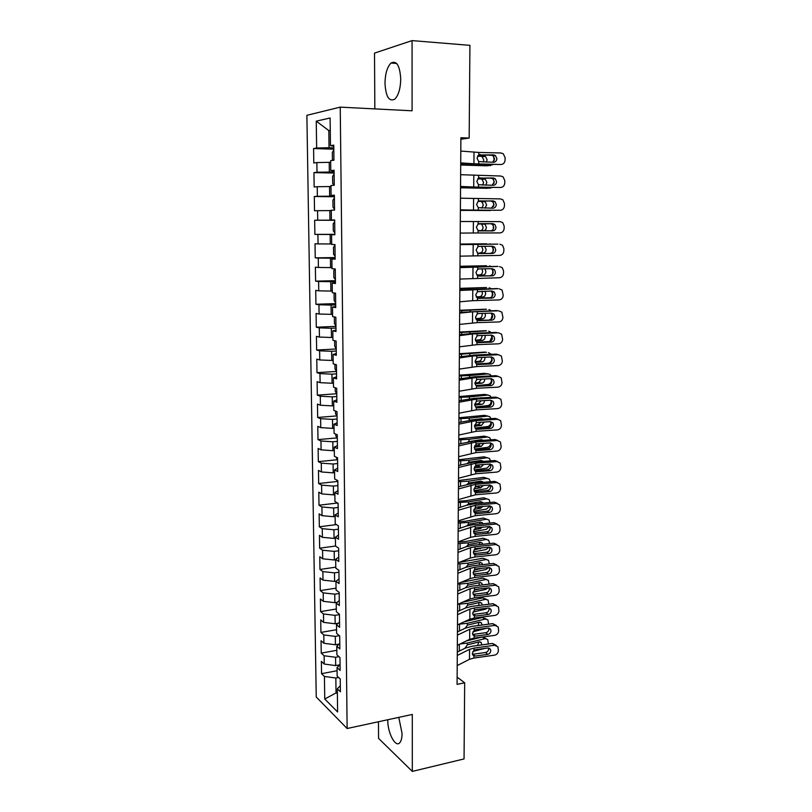 <?xml version="1.0" encoding="UTF-8"?>
<svg xmlns="http://www.w3.org/2000/svg" width="812" height="812" viewBox="0 0 812 812"><rect width="100%" height="100%" fill="white"/><g stroke="black" fill="none" stroke-linecap="round" stroke-linejoin="round"><path stroke-width="1.22" d="M387.781 719.747L387.781 720.203C387.547 732.85 395.566 748.126 399.819 742.696C401.28 740.97 402.031 737.885 402.062 733.449L398.783 717.372M400.732 79.069C399.88 65.599 396.642 60.25 391.019 63.042C387.212 66.929 385.192 73.679 384.989 83.311C385.812 96.689 389.06 101.977 394.744 99.186C398.479 95.41 400.478 88.701 400.732 79.069M378.463 721.756L378.565 738.372L412.313 771.4L464.048 758.926L464.677 682.801L457.126 677.137M306.885 115.314L316.244 696.99L347.13 728.516L340.238 107.133L306.885 115.314M340.238 107.133L412.09 110.797L412.07 40.6L374.515 53.115L374.839 108.899M330.271 130.641L328.809 130.58L316.254 121.15L316.65 148.017L313.584 148.535L313.797 162.999L316.863 162.573L317.005 172.245L313.95 172.611L314.163 186.963L317.218 186.709L317.36 196.311L314.305 196.504L314.528 210.765L317.573 210.663L317.715 220.194L314.67 220.235L314.883 234.394L317.918 234.445L318.06 243.904L315.026 243.793L315.239 257.851L318.274 258.054L318.405 267.452L315.381 267.178L315.594 281.135L318.619 281.5L318.751 290.828L315.736 290.402L315.939 304.256L318.954 304.774L319.096 314.031L316.081 313.462L316.294 327.216L319.299 327.875L319.431 337.071L316.426 336.361L316.639 350.023L319.634 350.825L319.766 359.96L316.771 359.097L316.984 372.657L319.969 373.601L320.101 382.675L317.116 381.67L317.319 395.139L320.304 396.226L320.435 405.229L317.462 404.082L317.665 417.459L320.628 418.687L320.76 427.63L317.796 426.351L317.999 439.627L320.963 440.997L321.085 449.878L318.131 448.457L318.334 461.642L321.288 463.144L321.41 471.965L318.466 470.412L318.659 483.505L321.613 485.14L321.735 493.899L318.791 492.214L318.994 505.216L321.928 506.982L322.059 515.681L319.126 513.864L319.319 526.785L322.252 528.683L322.374 537.321L319.451 535.362L319.644 548.202L322.567 550.221L322.689 558.798L319.776 556.727L319.969 569.466L322.882 571.618L323.003 580.144L320.09 577.941L320.283 590.598L323.196 592.872L323.318 601.327L320.415 599.002L320.608 611.578L323.501 613.973L323.623 622.378L320.73 619.932L320.923 632.416L323.805 634.943L323.937 643.287L321.044 640.719L321.237 653.122L324.12 655.761L324.242 664.054L321.359 661.364L321.542 673.686L337.082 670.732M316.254 121.15L330.108 117.994L330.464 145.673L333.773 146.251M337.356 692.2L324.749 699.03L337.609 711.972L337.315 688.809L340.39 691.763L340.228 678.984L337.153 676.102L337.041 667.606L340.126 670.428L339.974 657.558L336.889 654.807L336.777 646.25L339.863 648.95L339.71 635.979L336.615 633.36L336.503 624.743L339.609 627.311L339.446 614.258L336.341 611.771L336.229 603.093L339.345 605.529L339.183 592.374L336.067 590.019L335.955 581.28L339.071 583.584L338.919 570.339L335.792 568.116L335.681 559.316L338.807 561.488L338.645 548.151L335.508 546.06L335.397 537.199L338.533 539.229L338.371 525.8L335.234 523.852L335.123 514.92L338.269 516.818L338.107 503.288L334.95 501.481L334.838 492.488L337.995 494.234L337.822 480.613L334.666 478.948L334.554 469.894L337.721 471.498L337.548 457.775L334.382 456.253L334.26 447.128L337.437 448.6L337.274 434.775L334.087 433.395L333.976 424.209L337.163 425.529L336.99 411.603L333.803 410.375L333.681 401.118L336.878 402.285L336.706 388.258L333.509 387.182L333.387 377.864L336.594 378.879L336.422 364.75L333.214 363.827L333.093 354.438L336.31 355.301L336.138 341.06L332.92 340.299L332.798 330.839L336.016 331.54L335.843 317.208L332.615 316.589L332.494 307.068L335.732 307.616L335.559 293.173L332.311 292.716L332.189 283.114L335.437 283.5L335.265 268.955L332.007 268.66L331.885 258.987L335.143 259.211L334.97 244.554L331.702 244.432L331.58 234.688L334.848 234.749L334.666 219.971L331.397 220.022L331.276 210.196L334.544 210.095L334.371 195.205L331.083 195.418L330.961 185.532L334.25 185.248L334.067 170.256L330.778 170.642L330.646 160.674L333.945 160.218L333.762 145.115L330.464 145.673M324.749 699.03L324.424 676.447L321.542 673.686M460.881 139.248L469.163 138.06L460.891 137.735L457.075 684.374L464.677 682.801M339.954 664.784L335.681 665.586L335.569 657.273L338.949 656.644M324.242 664.054L335.681 665.586M324.12 655.761L335.569 657.273M337.315 688.809L340.309 685.754M339.111 644.089L335.407 644.758L335.305 636.385L339.345 635.674M323.937 643.287L335.407 644.758M323.805 634.943L335.305 636.385M337.041 667.606L340.055 664.683M338.198 623.261L335.143 623.778L335.031 615.354L339.446 614.613M323.623 622.378L335.143 623.778M323.501 613.973L335.031 615.354M336.777 646.25L339.802 643.459M337.203 602.291L334.869 602.666L334.757 594.171L339.193 593.481M323.318 601.327L334.869 602.666M323.196 592.872L334.757 594.171M336.503 624.743L339.538 622.083M336.097 581.169L334.595 581.402L334.483 572.856L338.939 572.196M323.003 580.144L334.595 581.402M322.882 571.618L334.483 572.856M336.229 603.093L339.284 600.565M335.681 559.793L334.321 559.986L334.209 551.378L338.675 550.759M322.689 558.798L334.321 559.986M322.567 550.221L334.209 551.378M335.955 581.28L339.02 578.895M335.417 538.244L334.047 538.427L333.935 529.769L338.411 529.18M322.374 537.321L334.047 538.427M322.252 528.683L333.935 529.769M335.681 559.316L338.756 557.073M335.143 516.554L333.762 516.726L333.651 507.997L338.157 507.459M322.059 515.681L333.762 516.726M321.928 506.982L333.651 507.997M335.397 537.199L338.492 535.098M334.869 494.711L333.488 494.863L333.377 486.073L337.883 485.576M321.735 493.899L333.488 494.863M321.613 485.14L333.377 486.073M335.123 514.92L338.218 512.961M334.585 472.706L333.204 472.848L333.093 464.007L337.619 463.54M321.41 471.965L333.204 472.848M321.288 463.144L333.093 464.007M334.838 492.488L337.944 490.671M334.311 450.558L332.92 450.69L332.808 441.779L337.356 441.363M321.085 449.878L332.92 450.69M320.963 440.997L332.808 441.779M334.554 469.894L337.68 468.219M334.026 428.249L332.636 428.36L332.514 419.388L337.082 419.012M320.76 427.63L332.636 428.36M320.628 418.687L332.514 419.388M334.26 447.128L337.406 445.615M333.742 405.777L332.341 405.888L332.23 396.855L336.807 396.52M320.435 405.229L332.341 405.888M320.304 396.226L332.23 396.855M333.976 424.209L337.122 422.839M333.458 383.152L332.057 383.244L331.935 374.149L336.533 373.855M320.101 382.675L332.057 383.244M319.969 373.601L331.935 374.149M333.681 401.118L336.848 399.91M333.164 360.366L331.763 360.447L331.641 351.281L336.259 351.038M319.766 359.96L331.763 360.447M319.634 350.825L331.641 351.281M333.387 377.864L336.564 376.809M332.879 337.416L331.469 337.487L331.347 328.251L335.975 328.058M319.431 337.071L331.469 337.487M319.299 327.875L331.347 328.251M333.093 354.438L336.29 353.545M332.585 314.305L331.174 314.356L331.052 305.058L335.701 304.906M319.096 314.031L331.174 314.356M318.954 304.774L331.052 305.058M332.798 330.839L336.006 330.108M332.291 291.031L330.87 291.061L330.748 281.703L335.417 281.591M318.751 290.828L330.87 291.061M318.619 281.5L330.748 281.703M332.494 307.068L335.711 306.5M331.996 267.584L330.565 267.605L330.443 258.175L335.133 258.114M318.405 267.452L330.565 267.605M318.274 258.054L330.443 258.175M332.189 283.114L335.427 282.718M331.702 243.965L330.261 243.976L330.139 234.475L334.838 234.455M318.06 243.904L330.261 243.976M317.918 234.445L330.139 234.475M331.885 258.987L335.133 258.764M334.666 220.184L329.956 220.174L329.834 210.602L331.276 210.612M317.715 220.194L329.956 220.174M317.573 210.663L329.834 210.602M331.58 234.688L334.848 234.627M334.382 196.26L329.652 196.2L329.53 186.557L330.971 186.577M317.36 196.311L329.652 196.2M317.218 186.709L329.53 186.557M331.397 220.022L334.666 220.062M334.087 172.154L329.337 172.042L329.215 162.339L330.667 162.37M317.005 172.245L329.337 172.042M316.863 162.573L329.215 162.339M331.083 195.418L334.371 195.641M333.793 147.875L329.033 147.713L328.809 130.58L330.261 130.285M316.65 148.017L329.033 147.713M330.778 170.642L334.077 171.038M412.07 40.6L469.925 45.35L469.163 138.06M412.313 771.4L412.293 714.448L347.13 728.516M338.624 677.482L335.843 678.02L336.026 692.463L337.376 693.773M324.424 676.447L335.843 678.02M313.584 148.535L333.813 149.195M313.95 172.611L334.097 173.068M314.305 196.504L334.382 196.758M314.883 234.394L334.838 234.323M314.67 220.235L334.676 220.285M315.239 257.851L335.123 257.577M315.594 281.135L335.407 280.678M315.939 304.256L335.681 303.607M316.294 327.216L335.955 326.373M316.639 350.023L336.229 348.987M316.984 372.657L336.503 371.449M317.319 395.139L336.716 393.749M317.665 417.459L336.868 415.906M317.999 439.627L337.031 437.901M318.334 461.642L337.193 459.754M318.659 483.505L337.366 481.465M318.994 505.216L337.538 503.024M319.319 526.785L336.432 524.593M319.644 548.202L335.508 546.029M319.969 569.466L335.782 567.162M320.283 590.598L336.046 588.152M320.608 611.578L336.31 609.01M320.923 632.416L336.564 629.716M321.237 653.122L336.828 650.29M460.8 151.062L478.816 152.443L501.065 152.981L503.318 153.803L505.115 157.701L505.084 160.005C504.8 162.786 503.41 164.298 500.913 164.521L478.704 164.075L478.725 161.568L477.009 158.218L478.796 154.96L493.605 154.889L495.452 155.569L496.863 158.665C496.639 160.908 495.523 162.116 493.513 162.288L478.725 161.568M460.708 163.445L500.913 164.521M460.708 162.897L478.704 164.075M492.64 162.278L494.579 158.99L493.168 155.904L491.321 155.224L478.836 154.93M460.698 165.029L487.281 165.821L492.793 164.694M460.698 164.714L490.6 165.577M333.823 150.027L332.321 152.321L332.412 159.538L333.082 160.34M493.625 156.34L494.193 160.654M483.282 162.075L483.8 160.045L482.155 156.665L480.988 156.3L484.297 156.005L477.852 155.742M484.297 156.005L485.464 156.381L487.109 159.771L486.378 162.146M477.557 156.158L480.988 156.3M460.627 174.702L500.76 176.021L503.135 176.915L504.8 180.67L504.77 182.964C504.485 185.725 503.095 187.237 500.608 187.481L478.481 187.196L478.501 184.71L476.796 181.401L478.572 178.143L493.331 177.97L495.269 178.711L496.579 181.695C496.355 183.918 495.239 185.126 493.239 185.319L478.501 184.71M460.546 186.801L500.608 187.481M460.546 186.466L478.481 187.196M492.102 185.309L494.295 181.908L492.996 178.934L491.057 178.193L478.867 178.001M460.465 198.189L500.466 198.899L502.932 199.853L504.485 203.487L504.455 205.761C504.171 208.511 502.79 210.014 500.314 210.278L478.258 210.166L478.278 207.699L476.573 204.421L478.349 201.173L493.057 200.889L495.076 201.68L496.294 204.563C496.071 206.776 494.965 207.984 492.965 208.187L478.278 207.699M460.384 210.003L500.314 210.278M460.384 209.861L478.258 210.166M491.463 208.176L494.021 204.665L492.803 201.802L490.793 201.011L478.978 200.909M460.536 187.795L487.038 188.293L492.102 187.582M460.536 187.602L490.336 188.14M334.108 174.113L332.615 176.316L332.707 183.482L334.148 185.258M493.94 181.482L493.919 183.563M482.663 185.177L483.566 182.599L482.003 179.31L480.765 178.914L484.064 178.721L477.994 178.549M484.064 178.721L485.292 179.117L486.865 182.416L485.759 185.217M477.71 178.833L480.765 178.914M460.384 210.409L491.23 210.318M460.384 210.328L490.083 210.552M334.402 198.026L332.91 200.138L333.001 207.243L334.534 209.212M493.676 203.893L493.635 206.329M481.82 208.126L483.333 205L481.841 201.802L480.542 201.386L483.82 201.285L478.298 201.203M483.82 201.285L485.119 201.701L486.621 204.918L484.957 208.136M478.065 201.346L480.542 201.386M460.302 221.493L500.172 221.615L502.729 222.64L504.181 226.142L504.15 228.395C503.866 231.136 502.486 232.638 500.019 232.922L478.035 232.963L478.055 230.517L476.36 227.279L478.126 224.041L492.782 223.645L494.873 224.498L496.01 227.279C495.787 229.471 494.681 230.679 492.701 230.902L479.192 230.892M460.221 233.095L478.035 232.963M490.448 230.872C492.427 230.659 493.523 229.451 493.747 227.269L492.62 224.508L490.529 223.655L479.374 223.655M478.055 230.517L492.701 230.902M460.14 244.645L497.908 244.107M460.14 244.493L497.604 244.097M460.059 256.166L499.725 255.404C502.192 255.11 503.562 253.608 503.836 250.888L503.866 248.645L502.516 245.265L499.867 244.179M479.07 253.557L477.507 252.968L476.147 249.984L477.903 246.746L479.435 246.34L492.508 246.249L494.67 247.152L495.736 249.832C495.513 252.014 494.406 253.222 492.427 253.456L478.42 253.435M490.184 253.324C492.163 253.09 493.26 251.893 493.483 249.72L492.427 247.051L491.057 246.259M479.364 253.567L492.427 253.456M334.686 221.767L333.204 223.787L333.296 230.841L334.828 232.871M493.402 226.142L493.331 228.994M478.775 230.811L480.247 230.811C481.952 230.588 482.907 229.4 483.099 227.248L481.678 224.142L480.318 223.696L483.587 223.686L479.141 223.686M483.587 223.686L484.947 224.132L486.368 227.258C486.175 229.42 485.221 230.608 483.516 230.821L478.887 230.841M479.06 223.696L480.318 223.696M460.15 244.128L486.601 243.813M460.15 244.036L486.429 243.803M334.97 245.336L333.499 247.264L333.58 254.278L335.112 256.359M493.138 248.249L492.975 251.588M490.905 244.138L489.697 243.874M484.612 246.3L486.134 249.446C485.941 251.598 484.987 252.786 483.282 253.029L477.73 253.121M483.282 253.029L480.024 252.918C481.729 252.684 482.673 251.497 482.866 249.355L481.506 246.32L484.774 246.412M459.978 267.635L498.01 266.458M459.988 267.29L497.32 266.407M459.907 279.064L499.431 277.734C501.887 277.43 503.257 275.918 503.531 273.218L503.562 270.995L502.303 267.727L499.583 266.59M478.613 276.029L477.223 275.43L475.933 272.538L477.679 269.3L479.212 268.884L492.245 268.701L494.467 269.645L495.452 272.233C495.229 274.395 494.132 275.603 492.163 275.857L477.882 275.816M489.93 275.623C491.899 275.38 492.985 274.172 493.209 272.02L492.224 269.442L491.148 268.721M479.141 276.07L492.163 275.857M459.988 266.468L486.591 265.768M459.988 266.265L486.185 265.747M335.092 268.934L333.783 270.579L333.864 277.542L335.386 279.683M492.874 270.396L492.529 274.172M491.219 266.488L489.443 265.91M484.896 268.802L485.891 271.492C485.698 273.624 484.744 274.821 483.049 275.085L477.02 275.268M476.756 274.974L479.801 274.892C481.506 274.629 482.45 273.431 482.632 271.309L481.841 268.843M459.825 290.463L498.101 288.696M459.825 289.925L497.035 288.554M459.744 301.81L472.685 300.673L499.147 299.912C501.593 299.587 502.953 298.085 503.227 295.406L502.08 290.036L499.289 288.849M489.677 297.771L477.426 298.055L475.72 294.929L477.466 291.701L491.981 291L494.254 291.985L495.178 294.482C494.955 296.634 493.858 297.842 491.899 298.095L489.677 297.771C491.636 297.507 492.722 296.309 492.945 294.167L491.148 291.011M478.156 298.329L491.899 298.095M478.918 298.41L477.405 298.045L477.385 300.45M459.836 288.646L486.571 287.6M459.836 288.341L485.941 287.549M334.645 293.041L334.067 293.731L334.158 300.643L335.671 302.835M492.61 292.553L491.91 296.745M491.361 288.676L489.189 287.793M485.008 291.143L485.647 293.386C485.454 295.507 484.51 296.715 482.815 296.999L476.471 297.263M476.197 296.857L479.587 296.705C481.283 296.431 482.216 295.233 482.409 293.112L481.963 291.214M459.663 313.127L472.584 311.818L498.172 310.803M459.673 312.407L496.761 310.56M459.582 324.404L477.162 322.628L498.862 321.948C501.298 321.603 502.648 320.101 502.932 317.431L501.857 312.194L499.004 310.955M477.71 320.466L478.704 320.598L476.664 319.898L475.517 317.167L477.253 313.95L478.765 313.513L491.717 313.138L494.041 314.163L494.904 316.578C494.681 318.71 493.594 319.918 491.636 320.192L477.009 320.141M489.423 319.766C491.372 319.492 492.458 318.294 492.681 316.162L491.087 313.158M478.704 320.598L491.636 320.192M459.683 310.692L486.54 309.291M459.683 310.275L485.708 309.199M334.351 316.924L334.432 323.572L335.955 325.825M492.336 314.569L491.016 319.258M491.402 310.712L488.946 309.534M485.018 313.33L485.414 315.137C485.221 317.248 484.277 318.456 482.582 318.761L476.015 319.126M475.761 318.588L479.364 318.385C481.059 318.081 481.993 316.883 482.186 314.772L481.973 313.422M459.511 335.64L472.391 333.996L498.233 332.798M459.511 334.727L474.908 333.174L496.477 332.423M459.43 346.836L476.948 344.664L498.568 343.831C501.004 343.466 502.354 341.964 502.628 339.314L501.623 334.199L498.71 332.91M477.273 342.431L478.481 342.634L476.39 341.903L475.304 339.254L477.04 336.036L478.552 335.6L491.453 335.133L493.818 336.198L494.63 338.523C494.406 340.644 493.32 341.852 491.372 342.136L489.169 341.608L476.624 342.085M489.169 341.608C491.108 341.324 492.194 340.126 492.417 338.005L491.006 335.153M478.481 342.634L491.372 342.136M459.531 332.575L486.51 330.849M459.531 332.057L485.474 330.707M334.645 340.705L334.717 346.348L336.229 348.663M492.092 335.204L492.082 335.803M492.082 336.432L489.768 341.527M491.392 332.595L488.692 331.134M484.957 335.366L485.17 336.736C484.987 338.837 484.043 340.045 482.358 340.37L475.619 340.837M475.406 340.167L479.151 339.913C480.836 339.589 481.77 338.381 481.963 336.29L481.881 335.478M459.348 357.99L472.188 356.021L498.426 354.712L496.203 354.133L498.263 354.671M459.359 356.894L474.705 355.037L496.203 354.133M459.277 369.115L476.745 366.547L498.284 365.562C500.71 365.187 502.06 363.685 502.334 361.046L501.4 356.042L498.426 354.712M476.857 364.243L478.268 364.517L476.126 363.766L475.101 361.188L476.827 357.98L478.329 357.534L491.189 356.975L493.605 358.072L494.356 360.315C494.143 362.436 493.057 363.644 491.108 363.938L488.915 363.309L476.268 363.877M488.915 363.309C490.854 363.015 491.93 361.817 492.153 359.706L490.905 356.996M478.268 364.517L491.108 363.938M486.104 363.441L488.327 363.258C490.407 362.822 491.575 361.31 491.808 358.711L491.818 358.143M459.379 354.316L486.479 352.276M459.379 353.697L485.231 352.073M334.94 364.324L335.001 368.963L336.503 371.328M491.828 357.016L491.828 357.584M491.331 354.337L488.448 352.581M484.835 357.25L484.937 358.193C484.744 360.284 483.81 361.502 482.135 361.847L475.274 362.406M475.111 361.614L478.938 361.299C480.613 360.954 481.546 359.746 481.729 357.666L481.729 357.382M459.196 380.189L476.634 377.438L498.152 376.372L495.929 375.692L498.213 376.372M459.206 378.92L474.502 376.748L495.929 375.692M459.115 391.232L476.532 388.288L498.01 387.151C500.415 386.766 501.765 385.253 502.039 382.635L501.156 377.742L498.152 376.372M476.441 385.893L478.045 386.258L475.873 385.477L474.888 382.98L476.614 379.783L478.116 379.316L490.935 378.676L493.381 379.803L494.092 381.975C493.869 384.076 492.793 385.284 490.854 385.588L488.662 384.868L475.923 385.527M488.662 384.868C490.6 384.553 491.676 383.355 491.889 381.264L490.783 378.686M478.045 386.258L490.854 385.588M478.836 385.375L488.083 384.492C490.164 384.035 491.321 382.523 491.554 379.935L491.554 379.712M459.227 375.915L469.59 375.55L488.205 373.896L486.439 373.571M459.227 375.195L484.997 373.307M335.234 387.76L335.275 391.425L336.777 393.84M491.564 378.717L491.564 379.224M491.23 375.926L490.306 374.606L488.205 373.896M482.358 376.362L481.567 376.403M484.673 378.991L484.703 379.519C484.52 381.589 483.587 382.807 481.912 383.173L474.979 383.832M474.898 382.909L478.725 382.543L481.506 379.153M459.044 402.234L476.421 399.098L497.868 397.89L495.655 397.109L498.081 397.88M459.054 400.793L474.299 398.316L495.655 397.109M458.963 413.207L476.319 409.877L497.726 408.588C500.131 408.192 501.471 406.69 501.745 404.082L500.923 399.291L497.868 397.89M476.045 407.401L477.832 407.857L475.619 407.045L474.685 404.62L476.4 401.422L477.903 400.955L490.681 400.225L493.158 401.382L493.818 403.473C493.605 405.564 492.529 406.771 490.59 407.096L488.418 406.274L475.599 407.035M488.418 406.274C490.346 405.959 491.412 404.752 491.636 402.681L490.651 400.235M477.832 407.857L490.59 407.096M475.497 406.934L487.839 405.594C489.869 405.137 491.027 403.645 491.301 401.138M459.074 397.362L469.407 396.956L487.961 395.058L484.774 394.388L486.388 394.733M459.084 396.54L484.774 394.388M335.518 411.034L335.549 413.724L337.051 416.191M491.098 397.372L490.113 395.789L487.961 395.058M482.988 397.829L475.385 398.256M484.47 400.58L484.47 400.692C484.287 402.752 483.353 403.98 481.689 404.366L474.715 405.107M474.736 404.061L478.512 403.655L481.212 400.773M458.892 424.138L476.218 420.616L497.583 419.256L495.391 418.393L497.949 419.256M458.902 422.514L474.096 419.743L495.391 418.393M458.81 435.029L476.116 431.324L497.451 429.893C499.847 429.477 501.187 427.975 501.451 425.386L500.679 420.697L497.583 419.256M475.67 428.746L477.618 429.304L475.365 428.472L474.482 426.117L476.197 422.93L477.689 422.453L490.418 421.641L492.935 422.819L493.554 424.838C493.341 426.919 492.265 428.127 490.336 428.452L488.174 427.548L475.294 428.401M488.174 427.548C490.093 427.213 491.158 426.016 491.372 423.945L490.499 421.631M477.618 429.304L490.336 428.452M475.04 428.076L487.596 426.554C489.504 426.127 490.651 424.737 491.027 422.382M458.922 418.667L469.224 418.21L487.718 416.089L484.541 415.338L486.327 415.764M458.932 417.754L484.541 415.338M335.803 434.136L335.823 435.861L337.315 438.389M490.935 418.677L489.92 416.84L487.718 416.089M469.224 418.21L469.204 420.18L481.536 418.687L483.17 419.165M484.226 422.037L481.465 425.407L474.482 426.249M474.634 425.062L478.298 424.625L480.856 422.25M458.739 445.879L476.005 441.992L497.309 440.49L495.117 439.525L497.807 440.49M458.75 444.083L473.903 441.017L495.117 439.525M458.658 456.699L475.903 452.629L497.177 451.056C499.563 450.619 500.892 449.117 501.166 446.549L500.436 441.951L497.309 440.49M475.314 449.939L477.405 450.609L475.121 449.757L474.289 447.473L475.984 444.286L477.476 443.809L490.164 442.905L492.701 444.103L493.29 446.062C493.077 448.122 492.011 449.33 490.083 449.675L487.931 448.671L474.99 449.615M487.931 448.671C489.839 448.325 490.905 447.128 491.118 445.077L490.357 442.895M477.405 450.609L490.083 449.675M474.634 449.077L487.362 447.371C489.159 446.965 490.286 445.666 490.742 443.474M458.78 439.84L469.042 439.333L487.474 436.978L484.307 436.156L486.256 436.663M458.79 438.825L484.307 436.156M336.087 457.075L337.579 460.434M468.189 441.728L481.313 439.647L483.231 440.368M490.763 439.83L489.717 437.739L487.474 436.978M483.942 443.342L481.242 446.326L474.289 447.239M474.614 445.91L478.095 445.453L480.42 443.596M480.663 440.54L480.278 439.779M458.587 467.479L475.802 463.226L497.035 461.581L494.853 460.526L497.654 461.581M458.597 465.509L473.7 462.16L494.853 460.526M458.506 478.227L475.7 473.792L496.903 472.066C499.278 471.62 500.608 470.128 500.882 467.57L500.192 463.073L497.035 461.581M474.959 470.99L477.202 471.772L474.878 470.909L474.086 468.686L475.781 465.499L477.263 465.012L489.92 464.028L492.478 465.246L493.036 467.144C492.813 469.194 491.747 470.402 489.839 470.757L487.687 469.661L474.705 470.696M487.687 469.661C489.595 469.306 490.651 468.108 490.864 466.058L490.194 464.017M477.202 471.772L489.839 470.757M474.289 469.945L487.119 468.067L490.448 464.393M458.628 460.861L468.859 460.313L487.241 457.735L484.084 456.831L486.175 457.43M458.638 459.754L484.084 456.831M336.483 479.902L337.843 482.328M467.631 463.023L469.366 462.119L481.09 460.465L483.221 461.419M490.549 460.861L489.524 458.506L487.241 457.735M483.617 464.515L481.019 467.093L474.137 468.098M474.675 466.616L477.882 466.149L479.892 464.809M480.552 461.632L480.146 460.597M458.435 488.936L475.599 484.317L496.761 482.531L494.589 481.384L497.492 482.541M458.455 486.794L473.508 483.16L494.589 481.384M458.364 499.603L475.497 494.802L496.629 492.945C499.004 492.488 500.324 490.986 500.598 488.448L499.948 484.043L496.761 482.531M474.634 491.899L476.989 492.793L474.634 491.91L473.883 489.748L475.578 486.581L477.06 486.083L489.666 485.008L492.245 486.246L492.772 488.083C492.559 490.123 491.493 491.321 489.585 491.696L487.444 490.509L474.421 491.636M487.444 490.509C489.342 490.143 490.397 488.946 490.61 486.916L490.032 484.997M476.989 492.793L489.585 491.696M473.995 490.661L486.885 488.621L490.154 485.18M458.486 481.749L468.676 481.151L487.007 478.359L483.861 477.375L486.094 478.075M458.496 480.542L483.861 477.375M337.487 502.932L338.107 504.069M467.174 484.165L469.184 482.937L480.877 481.14L483.17 482.348M490.326 481.739L489.321 479.141L487.007 478.359M483.252 485.556L480.805 487.738L474.005 488.804M474.888 487.149L479.212 485.901M480.399 482.572L479.993 481.283M458.283 510.24L475.396 505.267L496.487 503.338L494.325 502.11L497.33 503.359M458.303 507.936L466.494 505.267L473.305 504.019L494.325 502.11M458.212 520.837L475.294 515.691L496.355 513.692C498.72 513.214 500.04 511.722 500.314 509.195L499.705 504.871L496.487 503.338M474.32 512.676L476.786 513.671L474.401 512.778L473.69 510.677L475.375 507.51L476.847 507.003L489.413 505.856L492.021 507.104L492.508 508.88C492.295 510.91 491.24 512.118 489.342 512.494L487.2 511.225L474.157 512.443M487.2 511.225C489.098 510.839 490.154 509.642 490.367 507.622L489.859 505.846L486.652 509.043L473.731 511.245M476.786 513.671L489.342 512.494M458.344 502.506L468.504 501.857L486.764 498.842L483.637 497.786L465.408 500.771L458.354 501.197M466.768 505.176L469.011 503.623L480.663 501.694L483.079 503.125M486.764 498.842L489.118 499.634L490.083 502.496M482.825 506.455L480.592 508.241L473.924 509.368M475.416 507.48L478.227 506.881M480.207 503.389L479.851 501.826M458.141 531.403L475.193 526.074L496.223 524.014L494.061 522.695L497.147 524.044M458.161 528.937L466.321 526.074L473.112 524.735L494.061 522.695M458.069 541.929L470.564 537.351L475.091 536.427L496.091 534.296C498.446 533.809 499.756 532.307 500.03 529.8L499.461 525.567L496.223 524.014M474.015 533.301L476.573 534.418L474.167 533.504L473.487 531.464L475.172 528.308L476.644 527.8L489.169 526.562L491.788 527.83L492.255 529.546C492.042 531.566 490.986 532.763 489.088 533.159L486.967 531.799L473.893 533.108M486.967 531.799C488.854 531.413 489.9 530.216 490.113 528.206L489.687 526.552M476.573 534.418L489.088 533.159M473.497 531.698L486.418 529.322L489.443 526.541M458.201 523.121L468.321 522.42L486.53 519.203L483.414 518.056L465.235 521.263L458.212 521.72M466.413 526.044L468.828 524.176L480.44 522.106L482.379 522.755L482.957 523.781M486.53 519.203L488.915 519.995L489.829 523.111M482.348 527.232L480.379 528.612L473.883 529.789M479.973 524.065L479.689 522.238M457.988 552.424L470.473 547.704L474.99 546.75L495.949 544.547L493.808 543.147L496.974 544.588M458.009 549.805L466.149 546.75L472.919 545.319L493.808 543.147M457.917 562.889L470.381 558.017L474.898 557.032L495.817 554.769C498.172 554.271 499.481 552.769 499.745 550.272L499.207 546.121L495.949 544.547M473.721 553.794L476.37 555.032L473.944 554.109L473.294 552.119L474.969 548.963L476.441 548.445L488.925 547.136L491.564 548.415L492.001 550.079C491.788 552.079 490.732 553.287 488.844 553.682L486.723 552.241L473.64 553.642M486.723 552.241C488.611 551.845 489.656 550.648 489.869 548.648L489.504 547.126M476.37 555.032L488.844 553.682M473.305 551.998L486.185 549.48L488.997 547.126M458.049 543.593L468.148 542.863L486.297 539.422L483.191 538.214L486.571 539.381M458.069 542.111L465.073 541.614L483.191 538.214M466.088 546.77L468.656 544.588L480.227 542.386L482.196 543.045L482.805 544.294M486.297 539.422L488.712 540.224L489.585 543.583M481.79 547.887L473.893 550.069M479.709 544.619L479.537 542.517M457.846 573.302L470.29 568.298L474.797 567.283L495.685 564.959L493.544 563.467L496.782 565M457.866 570.521L465.976 567.283L472.726 565.771L493.544 563.467M457.775 583.696L470.189 578.55L474.695 577.505L495.553 575.109C497.898 574.591 499.207 573.099 499.471 570.613L498.964 566.532L495.685 564.959M473.447 574.155L476.167 575.505L473.721 574.571L473.102 572.643L474.776 569.486L476.238 568.968L488.682 567.568L491.331 568.857L491.747 570.471C491.534 572.47 490.489 573.668 488.601 574.084L486.489 572.551L473.386 574.033M486.489 572.551C488.367 572.135 489.413 570.948 489.626 568.958L489.321 567.568M476.167 575.505L488.601 574.084M473.132 572.176L485.952 569.516L488.509 567.588M457.907 563.944L467.976 563.163L486.073 559.519L482.967 558.23L486.449 559.468M459.277 562.351L482.967 558.23M465.804 567.355L467.956 565.04L480.014 562.543L482.003 563.193L482.632 564.675M486.073 559.519L488.509 560.321L489.342 563.934M481.1 568.42L473.985 570.186M479.395 565.03L479.374 562.665M457.704 594.049L470.097 588.761L474.594 587.685L495.421 585.229L493.29 583.655L496.639 585.29M457.724 591.106L465.814 587.685L472.543 586.091L493.29 583.655M457.633 604.372L470.006 598.941L474.502 597.845L495.29 595.318C497.624 594.79 498.933 593.288 499.197 590.821L498.71 586.812L495.421 585.229M473.183 594.384L475.964 595.846L473.497 594.902L472.909 593.024L474.573 589.877L476.035 589.35L488.438 587.868L491.098 589.167L491.493 590.74C491.28 592.719 490.245 593.917 488.357 594.343L486.256 592.73L473.152 594.303M486.256 592.73C488.124 592.303 489.169 591.106 489.382 589.136L489.128 587.868M475.964 595.846L488.357 594.343M473.01 592.202L485.728 589.41L487.941 587.929M457.775 584.163L467.803 583.331L485.84 579.484L482.754 578.124L486.337 579.423M460.82 582.437L482.754 578.124M465.55 587.797L467.783 585.198L479.811 582.559L481.81 583.219L482.45 584.924M485.84 579.484L488.306 580.286L489.098 584.143M479.973 588.883L474.218 590.151M479.05 585.33L479.202 582.691M457.562 614.654L469.915 609.091L474.401 607.965L495.158 605.366L493.036 603.712L496.538 605.458M457.582 611.558L465.641 607.955L472.351 606.28L493.036 603.712M457.491 624.905L469.833 619.201L474.299 618.044L495.026 615.384C497.36 614.846 498.659 613.354 498.923 610.898L498.466 606.96L495.158 605.366M472.939 614.481L475.761 616.044L473.284 615.1L472.716 613.273L474.381 610.137L475.832 609.599L488.195 608.046L490.874 609.345L491.25 610.868C491.037 612.837 489.991 614.034 488.124 614.471L486.023 612.776L472.919 614.44M486.023 612.776C487.89 612.339 488.925 611.152 489.139 609.183L488.936 608.046M475.761 616.044L488.124 614.471M472.909 612.106L485.495 609.193L487.291 608.158M457.927 604.24L467.631 603.367L485.617 599.317L482.531 597.886L486.226 599.246M462.404 602.281L482.531 597.886M465.317 608.107L467.61 605.224L479.598 602.453L481.628 603.113L482.237 605.052M485.617 599.317L488.103 600.119L488.854 604.229M476.309 609.538L474.878 609.863M478.654 605.498L479.029 602.585M457.42 635.126L469.742 629.28L474.208 628.102L494.894 625.382L492.782 623.636L496.416 625.504M457.44 631.878L465.479 628.092L472.168 626.336L492.782 623.636M457.339 645.307L469.651 639.328L474.106 638.12L494.772 635.339C497.086 634.781 498.385 633.289 498.649 630.843L498.213 626.986L494.894 625.382M472.696 634.456L475.568 636.121L473.061 635.167L472.533 633.39L474.188 630.264L475.629 629.716L487.961 628.082L490.641 629.391L490.996 630.873C490.783 632.832 489.748 634.03 487.88 634.466L485.789 632.69L472.685 634.436M485.789 632.69C487.657 632.254 488.692 631.056 488.895 629.107L488.743 628.082M475.568 636.121L487.88 634.466M472.858 631.858L486.469 628.285M459.054 624.184L467.458 623.281L485.383 619.028L482.318 617.526L486.104 618.947M464.21 621.799L482.318 617.526M338.401 644.221L338.401 644.748M465.103 628.275L467.438 625.128L479.395 622.225L481.435 622.875L482.003 625.047M485.383 619.028L487.9 619.83L488.621 624.184M478.197 625.544L478.857 622.347M457.278 655.457L469.559 649.346L474.005 648.108L494.64 645.256L492.529 643.439L496.284 645.418M457.298 652.056L465.306 648.108L471.975 646.261L492.529 643.439M457.207 665.566L469.468 659.324L473.914 658.065L494.508 655.152C496.822 654.584 498.111 653.092 498.375 650.666L497.969 646.87L494.64 645.256M472.462 654.31L475.365 656.066L487.647 654.34L485.566 652.483L472.482 654.31M485.566 652.483C487.423 652.026 488.448 650.838 488.651 648.9L488.54 647.996M475.365 656.066L472.848 655.111L472.34 653.376L473.985 650.25L475.436 649.702L487.718 647.996L490.407 649.306L490.752 650.747C490.539 652.686 489.504 653.893 487.647 654.34M472.868 651.468L484.997 648.372M460.059 643.987L467.286 643.063L485.16 638.618L482.125 637.034M466.291 640.962L482.105 637.044M338.655 665.028L338.665 666.033M464.921 648.301L467.276 644.901L479.181 641.866L481.242 642.515L481.749 644.921M485.16 638.618L487.697 639.42L488.367 644.007M482.704 636.963L485.982 638.536M477.679 645.479L478.684 641.987M478.796 154.96L478.816 152.443M473.914 163.872L474.015 152.209M491.321 155.224L493.605 154.889M480.349 154.584L479.587 154.656M462.891 163.598L462.881 164.724M471.407 164.197L471.396 164.866M478.572 178.143L478.593 175.656M473.711 187.075L473.812 175.493M491.057 178.193L493.331 177.97M480.115 177.757L479.598 177.798M478.349 201.173L478.369 198.696M473.497 210.115L473.599 198.615M490.793 201.011L493.057 200.889M462.718 186.902L462.718 187.602M478.126 224.041L478.146 221.585M473.294 232.993L473.396 221.575M490.529 223.655L492.782 223.645M477.903 246.746L477.923 244.31M477.821 255.618L477.842 253.182M473.091 255.709L473.193 244.371M483.516 230.821L480.247 230.811M477.679 269.3L477.71 266.884M477.598 278.11L477.618 275.694M472.888 278.272L472.99 267.006M462.14 266.458L462.129 267.178M483.049 275.085L479.801 274.892M477.466 291.701L477.486 289.295M472.685 300.673L472.787 289.488M470.341 288.504L470.331 289.173M461.977 288.646L461.967 289.762M482.815 296.999L479.587 296.705M477.253 313.95L477.273 311.554M477.162 322.628L477.192 320.253M472.493 322.932L472.584 311.818M470.148 310.488L470.138 311.392M461.815 310.681L461.805 312.184M482.582 318.761L479.364 318.385M477.04 336.036L477.06 333.671M476.948 344.664L476.979 342.299M472.29 345.029L472.391 333.996M469.955 332.321L469.945 333.458M461.652 332.565L461.642 334.463M482.358 340.37L479.151 339.913M476.827 357.98L476.847 355.626M476.745 366.547L476.766 364.202M472.097 366.983L472.188 356.021M469.772 354.012L469.762 355.372M461.49 354.306L461.48 356.58M482.135 361.847L478.938 361.299M476.614 379.783L476.634 377.438M476.532 388.288L476.553 385.954M471.894 388.786L471.995 377.905M469.59 375.55L469.569 377.144M461.338 375.905L461.317 378.544M481.912 383.173L478.725 382.543M476.4 401.422L476.421 399.098M476.319 409.877L476.339 407.563M471.701 410.436L471.802 399.626M469.407 396.956L469.387 398.763M461.175 397.352L461.155 400.357M481.689 404.366L478.512 403.655M476.197 422.93L476.218 420.616M476.116 431.324L476.136 429.02M471.508 431.954L471.61 421.215M461.023 418.657L461.003 422.027M481.465 425.407L478.298 424.625M475.984 444.286L476.005 441.992M475.903 452.629L475.923 450.335M471.315 453.309L471.417 442.652M469.042 439.333L469.021 441.281M460.871 439.83L460.84 443.555M481.242 446.326L478.095 445.453M475.781 465.499L475.802 463.226M475.7 473.792L475.72 471.518M471.122 474.533L471.224 463.946M468.859 460.313L468.839 462.251M460.719 460.851L460.688 464.931M481.019 467.093L477.882 466.149M475.578 486.581L475.599 484.317M475.497 494.802L475.517 492.549M470.94 495.614L471.031 485.089M468.676 481.151L468.666 483.079M460.566 481.739L460.526 486.165M480.805 487.738L477.679 486.713M475.375 507.51L475.396 505.267M475.294 515.691L475.314 513.448M470.747 516.554L470.848 506.099M468.504 501.857L468.483 503.765M460.414 502.486L460.374 507.267M480.592 508.241L477.476 507.135M475.172 528.308L475.193 526.074M475.091 536.427L475.111 534.205M470.564 537.351L470.655 526.968M468.321 522.42L468.311 524.329M460.262 523.101L460.221 528.216M480.379 528.612L477.903 527.668M474.969 548.963L474.99 546.75M474.898 557.032L474.918 554.819M470.381 558.017L470.473 547.704M468.148 542.863L468.138 544.75M460.11 543.583L460.069 549.024M480.166 548.851L478.603 548.222M474.776 569.486L474.797 567.283M474.695 577.505L474.715 575.302M470.189 578.55L470.29 568.298M467.976 563.163L467.956 565.04M459.957 563.924L459.917 569.699M479.953 568.958L479.192 568.633M474.573 589.877L474.594 587.685M474.502 597.845L474.523 595.653M470.006 598.941L470.097 588.761M467.803 583.331L467.783 585.198M459.815 584.143L459.775 590.243M474.381 610.137L474.401 607.965M474.299 618.044L474.32 615.872M469.833 619.201L469.915 609.091M467.631 603.367L467.61 605.224M459.663 604.219L459.622 610.644M474.188 630.264L474.208 628.102M474.106 638.12L474.127 635.958M469.651 639.328L469.742 629.28M467.458 623.281L467.438 625.128M459.521 624.174L459.47 630.914M473.985 650.25L474.005 648.108M473.914 658.065L473.934 655.923M469.468 659.324L469.559 649.346M467.286 643.063L467.276 644.901M459.379 644.322L459.328 651.062M396.632 63.448L391.019 63.042M493.168 155.904L495.452 155.569M482.155 156.665L485.464 156.381M492.996 178.934L495.269 178.711M492.803 201.802L495.076 201.68M482.003 179.31L485.292 179.117M481.841 201.802L485.119 201.701M492.62 224.508L494.873 224.498M492.427 247.051L494.67 247.152M481.678 224.142L484.947 224.132M492.224 269.442L494.467 269.645M492.021 291.681L494.254 291.985M491.818 313.757L494.041 314.163M491.605 335.691L493.818 336.198M491.392 357.473L493.605 358.072M491.179 379.102L493.381 379.803M490.966 400.59L493.158 401.382M481.049 397.667L482.034 397.88M490.752 421.925L492.935 422.819M481.029 418.748L482.835 419.185M490.529 443.119L492.701 444.103M480.968 439.688L483.14 440.266M490.316 464.17L492.478 465.246M480.897 460.495L482.947 461.094M490.093 485.089L492.245 486.246M480.795 481.161L482.764 481.78M489.869 505.856L492.021 507.104M480.684 501.684L482.572 502.334M486.784 498.842L485.982 498.568M489.768 526.562L491.788 527.83M480.572 522.086L482.379 522.755M486.672 519.172L485.789 518.858M489.666 547.146L491.564 548.415M480.46 542.355L482.196 543.045M489.565 567.608L491.331 568.857M480.349 562.493L482.003 563.193M489.453 587.929L491.098 589.167M480.227 582.508L481.81 583.219M489.342 608.127L490.874 609.345M480.105 602.392L481.628 603.113M489.21 628.194L490.641 629.391M479.983 622.154L481.435 622.875M489.078 648.138L490.407 649.306M479.862 641.795L481.242 642.515"/></g></svg>
